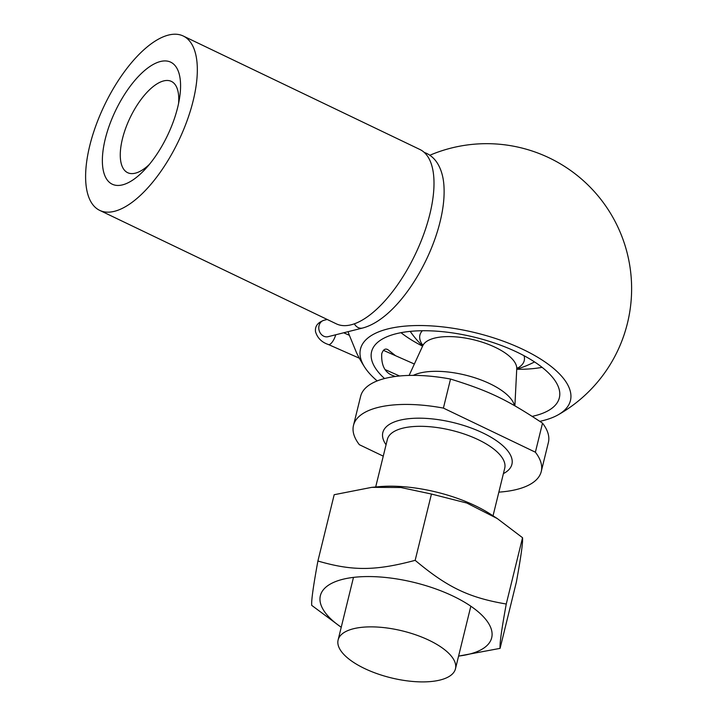 <?xml version="1.0" encoding="UTF-8"?>
<svg xmlns="http://www.w3.org/2000/svg" width="717" height="717" viewBox="0 0 717 717"><rect width="100%" height="100%" fill="white"/><g stroke="black" fill="none" stroke-linecap="round" stroke-linejoin="round"><path stroke-width="1.08" d="M348.112 331.666A145.013 145.013 0 0 0 348.928 334.203L356.564 352.836A145.013 145.013 0 0 0 364.774 367.328A108.088 43.172 13.8 0 1 475.765 332.822A108.088 43.172 13.8 0 1 558.122 414.838A108.088 43.172 13.8 0 1 539.82 421.336M395.264 376.488L393.947 375.959C385.253 373.297 381.175 365.912 381.713 353.822C383.183 349.538 385.262 348.166 387.951 349.717L395.569 355.713M156.27 62.944A67.667 28.788 115.6 0 1 179.591 97.888A67.667 28.788 115.6 0 1 145.605 168.755A67.667 28.788 115.6 0 1 102.746 153.205A67.667 28.788 115.6 0 1 156.27 62.944M178.569 103.49A50.611 21.528 -64.4 0 0 171.39 81.406A50.611 21.528 -64.4 0 0 160.572 81.989A50.611 21.528 -64.4 0 0 125.645 128.316A50.611 21.528 -64.4 0 0 127.626 172.672A50.611 21.528 -64.4 0 0 149.342 164.444M516.724 369.273A96.67 38.619 -166.2 0 0 542.097 367.337M401 332.679A96.67 38.619 -166.2 0 0 422.582 346.15M384.545 378.549A96.67 38.619 13.8 0 1 371.585 351.697A96.67 38.619 13.8 0 1 517.19 352.235A96.67 38.619 13.8 0 1 559.35 397.81A96.67 38.619 13.8 0 1 532.238 416.362M377.196 380.915A108.088 43.172 13.8 0 1 364.792 367.346M183.265 36.02L419.938 149.503A96.67 41.12 115.6 0 1 429.859 214.15A96.67 41.12 115.6 0 1 336.336 323.842L99.672 210.359A96.67 41.12 115.6 0 1 104.386 105.408A96.67 41.12 115.6 0 1 183.265 36.02A96.67 41.12 115.6 0 1 193.187 100.667A96.67 41.12 115.6 0 1 99.672 210.359M443.402 408.098L450.536 379.051C489.209 391.052 506.722 399.45 542.518 423.155L535.384 452.203L443.402 408.098A96.67 38.619 -166.2 0 0 353.49 425.387A96.67 38.619 -166.2 0 0 359.351 444.692L383.254 456.155M450.536 379.051A96.67 38.619 -166.2 0 0 375.609 381.569A96.67 38.619 -166.2 0 0 360.624 396.34L353.49 425.387M498.853 492.14A96.67 38.619 -166.2 0 0 541.254 471.508L548.388 442.461A96.67 38.619 -166.2 0 0 542.518 423.155M541.254 471.508A96.67 38.619 -166.2 0 0 535.384 452.203M347.476 630.745A60.416 24.136 -166.2 0 0 338.11 639.976A60.416 24.136 -166.2 0 0 391.025 677.825A60.416 24.136 -166.2 0 0 455.465 668.8A60.416 24.136 -166.2 0 0 416.398 635.065A60.416 24.136 -166.2 0 0 347.476 630.745M422.376 330.743A53.703 21.456 -166.2 0 0 422.896 345.424M516.787 368.484A53.703 21.456 -166.2 0 0 524.055 355.713M371.756 487.345L378.37 486.726A88.218 35.241 13.8 0 1 490.778 514.34L497.275 518.552L466.776 503.02L431.446 494.04L400.83 487.506L371.756 487.345L334.185 494.712L317.9 561.017C352.549 571.108 375.43 570.956 415.161 560.336C447.453 587.393 468.882 597.673 506.256 604.019C501.658 629.159 499.597 643.947 500.081 648.374L458.575 656.109M458.584 656.073A88.218 35.241 -166.2 0 0 473.112 607.819A88.218 35.241 -166.2 0 0 350.721 577.75A88.218 35.241 -166.2 0 0 341.229 627.25M500.081 648.374L516.365 582.079C520.972 556.93 523.025 542.142 522.541 537.714L497.275 518.552M341.22 627.285L311.725 605.372C311.232 600.945 313.293 586.156 317.9 561.017M522.541 537.714L506.256 604.019M431.446 494.04L415.161 560.336M359.351 358.204L328.449 344.545A8.461 2.958 -66.2 0 0 329.497 344.518A8.461 2.958 -66.2 0 0 335.717 334.776M328.449 344.545C321.754 342.314 317.443 338.048 315.534 331.738C314.799 326.369 317.622 322.551 324.012 320.266A8.461 7.215 75.9 0 0 318.778 327.66A8.461 7.215 75.9 0 0 323.708 336.183A8.461 7.215 75.9 0 0 328.126 336.676L362.569 328.045C394.61 319.665 428.273 268.508 439.745 223.112C443.303 209.167 444.692 196.592 443.913 185.38C443.321 176.857 441.233 169.606 437.657 163.628C434.869 159.049 431.177 155.625 426.579 153.357L424.195 152.371M354.35 323.788A8.461 7.215 75.9 0 0 358.142 327.552A8.461 7.215 75.9 0 0 362.569 328.045M503.406 473.605A66.466 26.547 -166.2 0 0 481.483 432.288A66.466 26.547 -166.2 0 0 393.131 422.438A66.466 26.547 -166.2 0 0 386.051 444.773M493.036 515.81L504.723 468.237A60.416 24.136 -166.2 0 0 465.656 434.511A60.416 24.136 -166.2 0 0 396.743 430.182A60.416 24.136 -166.2 0 0 387.368 439.413L375.69 486.977M517.082 367.713L516.751 368.789A48.523 19.386 -166.2 0 0 483.437 342.583A48.523 19.386 -166.2 0 0 429.824 339.706A48.523 19.386 -166.2 0 0 422.788 345.702L422.985 344.599M514.465 405.598A56.078 22.397 -166.2 0 0 472.951 377.187A56.078 22.397 -166.2 0 0 414.274 374.91A56.078 22.397 -166.2 0 0 413.27 375.376M558.122 414.838A145.013 145.013 0 0 0 606.752 207.482A145.013 145.013 0 0 0 429.841 155.248M385.28 369.667L399.602 375.995M343.676 332.778L349.287 335.26M383.398 350.335L414.363 364.021M327.212 319.468L324.012 320.266M353.481 577.382L338.11 639.976M470.836 606.206L455.465 668.8M410.196 331.379A96.67 96.67 0 0 0 422.654 346.006M516.733 369.121A96.67 96.67 0 0 0 534.55 361.924M422.788 345.702L409.111 375.43M516.751 368.789L514.887 405.84"/></g></svg>
